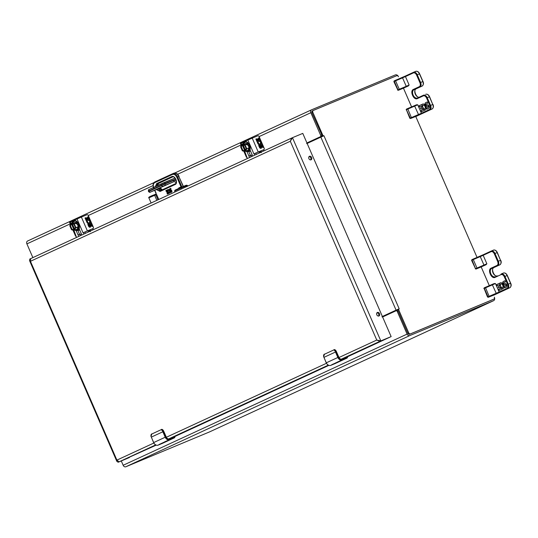 <?xml version="1.0" encoding="UTF-8"?>
<svg xmlns="http://www.w3.org/2000/svg" width="538" height="538" viewBox="0 0 538 538"><rect width="100%" height="100%" fill="white"/><g stroke="black" fill="none" stroke-linecap="round" stroke-linejoin="round"><path stroke-width="0.81" d="M306.929 142.94L320.413 136.713A1.231 0.787 -112.6 0 0 320.635 135.253L310.836 112.711A2.401 1.849 -114.8 0 1 311.529 109.819A2.401 1.849 -114.8 0 1 311.583 109.799L395.349 74.916A2.791 2.145 -114.8 0 1 398.443 76.652L398.476 76.752A1.641 1.264 -114.8 0 0 396.654 75.737L313.372 110.411A1.641 1.264 -114.8 0 0 313.338 110.431A1.641 1.264 -114.8 0 0 312.86 112.402L311.966 112.819L322.504 136.41M403.453 88.165L411.597 106.901M415.719 116.39L477.051 257.426L415.713 116.39M481.174 266.915L489.318 285.651L481.16 266.922M493.837 299.141A1.641 1.264 -114.8 0 1 493.803 299.155L410.514 333.836A1.641 1.264 -114.8 0 1 408.692 332.814L398.597 309.599L397.71 310.009L407.804 333.224A1.641 1.264 65.2 0 0 409.62 334.246L492.909 299.565A1.641 1.264 65.2 0 0 492.942 299.552L493.837 299.141A1.641 1.264 -114.8 0 0 494.314 297.164L494.395 297.326A2.791 2.145 -114.8 0 1 493.588 300.688A2.791 2.145 -114.8 0 1 493.528 300.708L409.761 335.591A2.401 1.849 -114.8 0 1 407.098 334.098L397.293 311.556A1.231 0.787 -112.6 0 0 396.109 310.749A1.231 0.787 -112.6 0 0 396.089 310.756L382.612 316.983M153.929 182.638L27.646 240.977A2.401 1.849 65.2 0 0 27.599 240.997A2.401 1.849 65.2 0 0 26.9 243.889L32.872 257.615M121.285 460.952L123.162 465.276A2.401 1.849 65.2 0 0 125.825 466.769L209.591 431.886A2.791 2.145 65.2 0 0 209.652 431.859A2.791 2.145 65.2 0 0 209.706 431.832M320.413 136.713L321.502 136.255A1.231 0.787 -112.6 0 0 321.879 135.61M321.502 136.255L306.949 142.974M397.898 310.446A1.231 0.787 -112.6 0 0 397.199 310.298A1.231 0.787 -112.6 0 0 397.185 310.305L396.123 310.742M306.647 143.599L307.016 142.947M381.967 316.828L382.693 316.996M313.304 110.445L312.477 110.828A1.641 1.264 65.2 0 0 312.444 110.841A1.641 1.264 65.2 0 0 311.966 112.819M397.743 309.444L397.71 310.009M382.41 316.519L397.71 309.458M322.06 136.033L322.955 135.623L312.86 112.402M403.439 88.165L411.583 106.907M322.477 136.343L322.955 135.623L323.943 135.764L320.85 137.116L396.082 310.15L399.183 308.799L398.597 309.599L397.743 309.505M396.082 310.15L382.39 316.478M307.151 143.444L320.85 137.116M164.184 442.135L168.253 440.609L164.386 441.994L167.13 440.73A4.102 3.154 65.2 0 0 168.098 440.548L164.729 442.108M160.983 443.837L165.549 441.88L159.947 444.314L161.642 443.265A4.102 3.154 65.2 0 0 162.611 443.083L160.983 443.837L161.73 443.265M153.72 442.552L165.227 437.226L162.859 431.779L151.312 437.112L153.68 442.559A4.102 3.154 65.2 0 0 158.233 445.108L159.779 444.126M160.889 443.884L163.202 442.545M166.128 441.463L169.833 439.405C168.112 439.869 166.706 439.082 165.623 437.051L163.256 431.604L162.859 431.779A5.131 3.948 -114.8 0 1 162.59 431.046L161.319 429.613L151.79 434.018L151.043 436.385A5.131 3.948 65.2 0 0 151.312 437.112L151.319 437.118M174.251 436.621L169.591 438.847C168.145 439.23 166.968 438.571 166.06 436.869L162.846 429.896M164.386 441.994L166.034 441.315M163.007 442.687L164.016 442.276M166.101 441.469L167.217 440.73M159.692 444.193L160.781 443.742M162.59 431.046L163.007 430.918L161.884 429.351L161.42 429.411L161.884 429.351A2.051 1.311 -112.6 0 1 163.404 430.75L163.007 430.918L163.256 431.604M151.494 434.146L151.104 434.906M161.319 429.613L151.79 434.018M174.568 437.038L174.104 437.972A5.131 3.948 65.2 0 0 174.527 437.73M169.833 439.405L174.554 437.387L175.018 436.6L174.325 436.869L174.547 437.724L175.079 436.735M336.808 362.383L340.877 360.857L337.017 362.242L339.754 360.978A4.102 3.154 65.2 0 0 340.722 360.796L337.353 362.356M333.614 364.085L338.18 362.128L332.571 364.562L334.266 363.513A4.102 3.154 65.2 0 0 335.235 363.332L333.614 364.085L334.36 363.513M326.344 362.8L337.851 357.474L335.483 352.027L323.937 357.36L326.304 362.807A4.102 3.154 65.2 0 0 330.857 365.356L332.403 364.374M333.513 364.132L335.826 362.794M339.848 360.978L342.464 359.653C340.736 360.117 339.337 359.33 338.254 357.299L335.887 351.852L335.483 352.027A5.131 3.948 -114.8 0 1 335.221 351.294L333.943 349.861L324.421 354.266L323.668 356.633A5.131 3.948 65.2 0 0 323.937 357.36L323.943 357.366M346.875 356.869L342.215 359.095C340.769 359.478 339.599 358.819 338.691 357.118L335.47 350.144M337.017 362.242L338.658 361.556M335.631 362.935L336.64 362.525M332.316 364.441L333.412 363.991M335.221 351.294L335.631 351.166L334.508 349.599L334.044 349.66L334.508 349.599A2.051 1.311 -112.6 0 1 336.028 350.998L335.631 351.166L335.887 351.852M324.125 354.394L323.728 355.154M333.943 349.861L324.421 354.266M347.192 357.286L346.728 358.221A5.131 3.948 65.2 0 0 347.151 357.978M342.464 359.653L347.178 357.635L347.642 356.849L346.956 357.118L347.171 357.972L347.703 356.983M422.182 105.488L422.633 105.899A1.937 1.237 67.4 0 1 423.171 105.266A1.937 1.237 67.4 0 1 425.054 106.578A1.937 1.237 67.4 0 1 424.657 108.837A1.937 1.237 67.4 0 1 424.173 108.891L424.347 110.108A3.228 2.058 -112.6 0 0 425.155 110.034A3.228 2.058 -112.6 0 0 425.975 106.706A3.228 2.058 -112.6 0 0 423.272 103.975A3.161 2.018 -112.6 0 0 422.666 104.069A3.161 2.018 -112.6 0 0 421.94 104.762A3.228 2.058 -112.6 0 0 421.9 104.843L421.752 104.5L419.008 105.764L419.526 106.948L421.516 106.026L422.048 107.257L420.434 108.003L420.924 109.14L422.545 108.394L423.063 109.577L421.066 110.498L421.584 111.682L424.327 110.418L422.182 105.488L422.693 105.757M426.553 107.963L427.071 109.147L428.692 108.394A1.937 1.237 -112.6 0 0 429.122 106.302A1.937 1.237 -112.6 0 0 427.414 104.782L426.594 105.159A0.74 0.477 67.4 0 1 426.136 103.895L427.757 103.148L427.246 101.964L425.619 102.711A1.937 1.237 -112.6 0 0 425.262 104.984A1.937 1.237 -112.6 0 0 427.138 106.275A1.937 1.237 -112.6 0 0 427.165 106.262L427.663 106.033A0.646 0.41 67.4 0 1 428.181 107.217L426.553 107.963L427.212 109.079M403.702 88.064L408.302 85.979L409.136 85.031L405.457 76.564L413.372 72.906C414.603 72.569 415.679 73.276 416.587 75.038L419.949 82.771C420.615 84.641 420.42 85.939 419.351 86.658L413.366 89.429C409.512 90.909 413.722 100.593 417.36 98.609L423.345 95.845C424.576 95.502 425.652 96.215 426.56 97.977L429.923 105.71C430.588 107.58 430.393 108.878 429.324 109.597L421.409 113.256L417.73 104.789L416.486 104.796L406.647 109.053M424.731 108.804A1.937 1.237 -112.6 0 0 424.805 108.777A1.937 1.237 -112.6 0 0 425.202 106.517A1.937 1.237 -112.6 0 0 423.312 105.206A1.937 1.237 -112.6 0 0 423.245 105.24M421.066 110.498L421.725 111.615M423.063 109.577L421.214 110.438M422.545 108.394L423.204 109.517M420.434 108.003L421.072 109.079M422.048 107.257L420.575 107.943M421.516 106.026L422.195 107.197M419.008 105.764L419.667 106.88M421.752 104.507L419.156 105.704M421.9 104.843L422.048 104.782A3.228 2.058 -112.6 0 1 422.088 104.702A3.161 2.018 -112.6 0 1 422.74 104.042M424.347 110.108L424.495 110.048A3.228 2.058 -112.6 0 0 425.222 110.001M424.334 108.905L424.495 110.048M428.181 107.217L426.701 107.903M428.322 107.156A0.646 0.41 -112.6 0 0 427.811 105.973L427.818 105.966M427.246 101.971L425.766 102.65A1.937 1.237 -112.6 0 0 425.383 104.876A1.937 1.237 -112.6 0 0 427.219 106.235M427.428 104.776L426.594 105.159M418.551 115.085L421.98 113.572A0.511 0.397 65.2 0 1 421.409 113.256L418.503 114.54L418.551 115.085L410.642 118.481L415.551 116.544M499.91 284.246L500.36 284.649A1.937 1.237 67.4 0 1 500.891 284.017A1.937 1.237 67.4 0 1 502.774 285.328A1.937 1.237 67.4 0 1 502.378 287.595A1.937 1.237 67.4 0 1 501.9 287.642L502.075 288.866A3.228 2.058 -112.6 0 0 502.875 288.785A3.228 2.058 -112.6 0 0 503.696 285.456A3.228 2.058 -112.6 0 0 500.999 282.726A3.161 2.018 -112.6 0 0 500.394 282.827A3.161 2.018 -112.6 0 0 499.668 283.519A3.228 2.058 -112.6 0 0 499.627 283.593L499.472 283.25L496.735 284.521L497.246 285.705L499.244 284.784L499.775 286.008L498.154 286.754L498.652 287.897L500.273 287.144L500.784 288.328L498.793 289.249L499.304 290.433L502.048 289.168L499.91 284.246L500.414 284.508M504.281 286.714L504.792 287.897L506.413 287.151A1.937 1.237 -112.6 0 0 506.843 285.053A1.937 1.237 -112.6 0 0 505.135 283.533L504.314 283.909A0.74 0.477 67.4 0 1 503.857 282.645L505.478 281.899L504.967 280.715L503.346 281.461A1.937 1.237 -112.6 0 0 502.983 283.734A1.937 1.237 -112.6 0 0 504.859 285.026A1.937 1.237 -112.6 0 0 504.886 285.012L505.384 284.784A0.646 0.41 67.4 0 1 505.902 285.967L504.281 286.714L504.933 287.83M481.423 266.814L486.029 264.736L486.863 263.781L483.178 255.315L491.093 251.656C492.331 251.32 493.4 252.033 494.308 253.788L497.67 261.522C498.343 263.391 498.141 264.689 497.078 265.416L491.086 268.18C487.233 269.659 491.443 279.343 495.081 277.359L501.066 274.595C502.304 274.259 503.373 274.965 504.281 276.727L507.643 284.461C508.316 286.33 508.114 287.628 507.052 288.348L499.136 292.006L495.451 283.539L494.207 283.553L484.489 287.722A0.511 0.397 65.2 0 0 484.482 287.729L484.368 287.803M502.452 287.561A1.937 1.237 -112.6 0 0 502.526 287.534A1.937 1.237 -112.6 0 0 502.922 285.268A1.937 1.237 -112.6 0 0 501.039 283.956A1.937 1.237 -112.6 0 0 500.965 283.99M498.793 289.249L499.446 290.365M500.784 288.328L498.934 289.188M500.273 287.144L500.932 288.267M498.154 286.754L498.793 287.83M499.775 286.008L498.302 286.693M499.244 284.784L499.923 285.947M496.735 284.521L497.388 285.638M499.479 283.257L496.877 284.461M499.627 283.593L499.768 283.533A3.228 2.058 -112.6 0 1 499.809 283.459A3.161 2.018 -112.6 0 1 500.461 282.8M502.075 288.866L502.216 288.805A3.228 2.058 -112.6 0 0 502.949 288.751M502.055 287.655L502.216 288.805M505.902 285.967L504.422 286.653M506.05 285.907A0.646 0.41 -112.6 0 0 505.532 284.723L505.404 284.777M504.967 280.722L503.487 281.401A1.937 1.237 -112.6 0 0 503.111 283.627A1.937 1.237 -112.6 0 0 504.94 284.992M505.148 283.533L504.314 283.909M493.299 294.683L493.877 294.979L488.45 297.211L493.272 295.295M92.684 228.724L93.141 229.773M79.187 229.955L79.631 229.847M79.355 229.975L78.104 230.284M88.656 231.844L88.562 231.468L88.972 231.703M89.88 231.279L89.752 230.815L88.461 231.414L88.138 230.661M89.712 230.008L90.384 231.67M89.631 230.291L89.167 230.499M89.012 230.573L88.562 230.782M88.286 230.6L88.609 231.347M90.028 231.212L89.752 230.815M79.059 236.276A2.73 1.742 67.4 0 1 78.003 234.85L76.167 230.627M79.113 228.663L81.171 233.384A2.73 1.742 67.4 0 1 81.5 235.153M74.795 230.035L73.955 230.405L76.544 237.44M84.015 233.99L83.43 232.638L83.054 232.813L77.021 218.939L69.604 222.389L70.417 224.265M78.003 234.85L79.516 234.218L77.815 230.291M79.516 234.218A2.73 1.742 -112.6 0 0 80.525 235.604M75.986 236.148L75.636 236.263L75.959 236.095M91.749 229.154A1.231 0.948 -114.8 0 1 91.729 229.168L92.966 228.596A1.231 0.948 -114.8 0 0 93.323 227.117L88.272 215.496A1.231 0.948 -114.8 0 0 86.907 214.736L77.021 218.939M83.471 232.624L87.398 230.916L81.366 217.036M83.43 232.638L84.943 232.006L85.508 233.304M79.711 234.602L81.359 233.916M79.685 234.555L81.346 233.862M89.234 220.022L89.059 220.412A1.426 1.096 -114.8 0 1 89.153 222.806A1.426 1.096 -114.8 0 1 87.398 221.38L86.625 221.286A2.381 1.829 65.2 0 0 89.55 223.674A2.381 1.829 65.2 0 0 90.458 221.521A2.334 1.796 65.2 0 0 89.664 219.928A2.381 1.829 65.2 0 0 89.604 219.867L88.414 216.585L87.734 216.868L88.743 219.195L88.044 219.484L87.223 217.594L86.571 217.87L87.391 219.76L86.719 220.042L85.703 217.715L85.031 217.998L86.423 221.192L89.234 220.022M88.488 224.117L87.815 224.4L88.636 226.29A1.426 1.096 65.2 0 0 90.761 225.738L90.35 224.783A0.551 0.424 -114.8 0 1 91.09 224.581L91.911 226.471L92.59 226.189L91.763 224.299A1.426 1.096 65.2 0 0 89.732 225.14L89.987 225.725A0.477 0.363 -114.8 0 1 89.315 226.007L88.488 224.117L87.815 224.4M92.966 228.596A1.231 0.948 -114.8 0 1 92.939 228.61L87.398 230.916M91.729 229.168A1.231 0.948 -114.8 0 1 91.702 229.181L84.943 232.012M87.398 221.38L87.277 221.434A1.426 1.096 65.2 0 0 89.093 222.833M85.703 217.715L85.031 217.998M86.719 220.042L85.589 217.769M87.391 219.76L86.598 220.096M87.223 217.594L86.571 217.877M88.044 219.484L87.102 217.655M88.743 219.195L87.929 219.544M88.414 216.585L87.734 216.875M89.685 219.834L88.293 216.639M89.604 219.867L89.49 219.921A2.381 1.829 65.2 0 1 89.55 219.981A2.334 1.796 65.2 0 1 90.337 221.575A2.381 1.829 65.2 0 1 89.496 223.694M87.277 221.434L86.631 221.36M89.315 226.007L88.373 224.171M89.194 226.061A0.477 0.363 65.2 0 0 89.785 226.316M92.469 226.242L91.648 224.353A1.426 1.096 65.2 0 0 90.095 223.452M90.767 225.738L90.229 224.837A0.551 0.424 65.2 0 1 90.492 224.319L90.505 224.319M90.189 227.191L90.646 225.792M77.163 221.858L78.73 224.151L79.348 227.103M78.326 229.746L75.764 229.995M72.664 222.187L74.567 220.721M74.802 230.049L76.947 229.477L78.36 226.639L76.524 222.591L73.612 221.811L71.762 222.907M75.333 227.534L74.365 229.504L74.775 230.049L75.616 229.692L75.28 230.177M70.882 223.331L69.826 225.772L71.527 229.686L73.955 230.405L73.666 229.739L71.783 229.249L73.888 229.645L71.426 223.99L70.828 223.606L71.608 223.028M74.036 224.373L71.628 223.216L72.529 222.591L71.944 222.517L73.397 220.869A5.205 3.322 67.4 0 1 78.413 224.279A5.205 3.322 67.4 0 1 77.398 230.472A5.205 3.322 67.4 0 1 74.775 230.062L75.69 227.756L78.36 226.639M71.682 222.94L73.995 223.848L76.524 222.591M74.419 229.228L75.381 227.453M71.426 223.99L70.283 226.061L71.574 229.477L69.967 226.074L71.204 224.077M70.505 225.973L71.998 229.154M72.341 223.855L74.547 228.932M72.065 223.768L74.419 229.175M263.519 149.799L263.976 150.848M250.022 151.03L249.128 151.05M250.19 151.05L248.939 151.36M259.491 152.92L259.397 152.543L259.807 152.772M260.722 152.355L260.587 151.891L259.296 152.489L258.973 151.736M260.547 151.084L261.219 152.738M260.473 151.366L260.002 151.575M259.854 151.649L259.397 151.857M259.121 151.676L259.444 152.422M260.863 152.288L260.587 151.891M249.901 157.352A2.73 1.742 67.4 0 1 248.838 155.926L247.003 151.703M249.955 149.739L252.006 154.46A2.73 1.742 67.4 0 1 252.335 156.228M244.77 151.481L247.379 158.515M254.851 155.065L254.266 153.713L253.896 153.888L247.863 140.008L240.439 143.464L241.253 145.341M248.838 155.926L250.358 155.294L248.65 151.366M250.358 155.294A2.73 1.742 -112.6 0 0 251.36 156.679M246.821 157.217L246.471 157.338L246.794 157.17M263.802 149.672A1.231 0.948 -114.8 0 1 263.775 149.685L262.537 150.257A1.231 0.948 -114.8 0 0 262.564 150.243A1.231 0.948 -114.8 0 1 262.564 150.243L263.802 149.672A1.231 0.948 -114.8 0 0 264.158 148.192L259.108 136.571A1.231 0.948 -114.8 0 0 257.742 135.805L247.863 140.008M254.306 153.693L258.233 151.992L252.201 138.111M254.266 153.713L255.779 153.081L256.344 154.372M250.547 155.677L252.194 154.991M250.52 155.63L252.181 154.937M260.069 141.097L259.894 141.487A1.426 1.096 -114.8 0 1 259.988 143.881A1.426 1.096 -114.8 0 1 258.233 142.449L257.46 142.362A2.381 1.829 65.2 0 0 260.392 144.742A2.381 1.829 65.2 0 0 261.293 142.597A2.334 1.796 65.2 0 0 260.5 141.003A2.381 1.829 65.2 0 0 260.446 140.943L259.249 137.661L258.57 137.943L259.585 140.27L258.879 140.559L258.058 138.669L257.406 138.945L258.233 140.835L257.554 141.111L256.545 138.791L255.866 139.073L257.258 142.267L260.069 141.097M259.323 145.186L258.65 145.468L259.471 147.365A1.426 1.096 65.2 0 0 261.603 146.813L261.186 145.859A0.551 0.424 -114.8 0 1 261.925 145.657L262.746 147.547L263.425 147.264L262.598 145.374A1.426 1.096 65.2 0 0 260.574 146.215L260.822 146.8A0.477 0.363 -114.8 0 1 260.15 147.082L259.323 145.186L258.65 145.475M263.775 149.685L258.233 151.992M262.537 150.257L255.779 153.088M258.233 142.449L258.112 142.509A1.426 1.096 65.2 0 0 259.928 143.908M256.545 138.791L255.866 139.073M257.554 141.111L256.424 138.844M258.233 140.835L257.433 141.171M258.058 138.669L257.413 138.945M258.879 140.559L257.944 138.723M259.585 140.27L258.765 140.613M259.249 137.661L258.576 137.95M260.52 140.909L259.128 137.715M260.446 140.943L260.325 140.996A2.381 1.829 65.2 0 1 260.385 141.057A2.334 1.796 65.2 0 1 261.172 142.651A2.381 1.829 65.2 0 1 260.331 144.769M258.112 142.509L257.467 142.436M260.15 147.082L259.208 145.247M260.029 147.136A0.477 0.363 65.2 0 0 260.621 147.392M263.304 147.318L262.483 145.428A1.426 1.096 65.2 0 0 260.93 144.527M261.334 145.394L261.34 145.394A0.551 0.424 65.2 0 0 261.065 145.912L261.186 145.859M261.603 146.813L261.065 145.912M261.024 148.259L261.481 146.867M248.005 142.926L249.571 145.22L250.183 148.179M249.161 150.822L246.606 151.07M243.499 143.263L245.402 141.797M244.79 151.474L247.783 150.553L249.195 147.715L247.359 143.666L244.454 142.886L242.598 143.982M246.169 148.609L245.2 150.573L245.61 151.117L246.458 150.768L246.115 151.252M241.717 144.406L240.661 146.84L242.362 150.754L244.555 151.326L244.501 150.815L242.618 150.324L244.723 150.721L242.261 145.065L241.663 144.682L242.45 144.103M244.877 145.448L242.463 144.285L243.364 143.659L242.779 143.592L244.232 141.945A5.205 3.322 67.4 0 1 249.249 145.347A5.205 3.322 67.4 0 1 248.233 151.548A5.205 3.322 67.4 0 1 245.617 151.138M249.202 147.91L246.525 148.831L249.195 147.715M242.517 144.016L244.83 144.924L247.359 143.666M245.254 150.304L246.216 148.528M242.261 145.065L241.118 147.136L242.409 150.553L240.802 147.143L242.039 145.152M241.34 147.042L242.833 150.23M243.176 144.924L245.382 150.008M242.907 144.836L245.254 150.25M175.664 179.114L164.863 183.606L165.025 183.983L173.761 180.351L176.202 180.633M163.465 186.108L153.612 190.667L163.465 186.108M157.728 189.006L160.189 187.917L157.728 189.006M168.804 183.895L171.259 182.799L168.804 183.895M378.907 340.52L379.929 341.314L376.768 340.056L380.823 340.904L391.139 336.606L302.78 133.39L292.464 137.688L290.318 141.245L291.569 138.105L291.488 139.234M118.165 462.25L129.376 457.535L118.165 462.25L116.82 461.328L116.894 460.111L119.059 461.833L156.215 445.141M291.455 138.158L30.7 258.623L30.451 261.3L29.529 260.58L29.805 259.034L30.619 258.657M30.7 258.623L292.464 137.688L380.823 340.904L379.929 341.314L391.139 336.606M377.407 312.457A1.93 1.486 -114.8 0 1 379.532 313.627A1.93 1.486 -114.8 0 1 378.981 315.974A1.93 1.486 -114.8 0 1 376.829 314.851A1.93 1.486 -114.8 0 1 377.367 312.477A1.93 1.486 -114.8 0 1 377.407 312.457M309.498 156.282A1.93 1.486 -114.8 0 1 311.63 157.459A1.93 1.486 -114.8 0 1 311.078 159.806A1.93 1.486 -114.8 0 1 308.92 158.676A1.93 1.486 -114.8 0 1 309.458 156.302A1.93 1.486 -114.8 0 1 309.498 156.282M156.114 445.108L154.736 445.666L156.013 445.067M174.937 436.493L328.839 365.389M328.738 365.349L327.36 365.914L328.644 365.315M347.561 356.741L390.245 337.017L379.929 341.314L341.173 359.223M378.49 316.082A1.93 1.486 65.2 0 0 378.631 314.017A1.93 1.486 65.2 0 0 376.963 312.78M310.587 159.914A1.93 1.486 65.2 0 0 310.722 157.842A1.93 1.486 65.2 0 0 309.061 156.605M119.059 461.833L129.376 457.535L119.059 461.833L155.69 444.913M187.648 186.108L187.345 185.415L186.33 185.186L180.802 187.486L181.38 189.006M174.978 191.965L174.568 191.024L180.97 188.071L180.802 187.486L180.97 188.071L187.345 185.415M167.728 190.425L167.997 190.674A1.157 0.74 67.4 0 1 168.313 190.297A1.157 0.74 67.4 0 1 169.436 191.077A1.157 0.74 67.4 0 1 169.201 192.429A1.157 0.74 67.4 0 1 168.912 192.456L169.019 193.182A1.923 1.231 -112.6 0 0 169.497 193.135A1.923 1.231 -112.6 0 0 169.988 191.151A1.923 1.231 -112.6 0 0 168.374 189.524A1.89 1.204 -112.6 0 0 168.011 189.584A1.89 1.204 -112.6 0 0 167.58 189.995A1.923 1.231 -112.6 0 0 167.56 190.042L165.832 190.593L166.141 191.299L167.331 190.748L167.648 191.481L166.679 191.925L166.975 192.604L167.943 192.16L168.246 192.866L167.062 193.418L167.365 194.124L169.006 193.364L168.058 190.533M170.331 191.905L170.64 192.611L171.609 192.16A1.157 0.74 -112.6 0 0 171.864 190.909A1.157 0.74 -112.6 0 0 170.849 190.001L170.391 190.217L170.075 189.477L171.05 189.033L170.741 188.327L169.773 188.771A1.157 0.74 -112.6 0 0 169.564 190.129A1.157 0.74 -112.6 0 0 170.68 190.896A1.157 0.74 -112.6 0 0 170.701 190.889L171.306 191.454L170.331 191.905L170.781 192.543M156.397 189.591L160.109 191.454L175.173 184.494C178.488 183.223 174.87 174.897 171.743 176.599L156.679 183.559L155.374 186.592M153.807 188.051C152.886 185.476 153.162 183.693 154.628 182.698L172.483 174.453C174.178 173.982 175.65 174.958 176.901 177.379L181.037 186.881L178.771 187.93L178.596 188.67M178.811 188.408A0.619 0.471 65.2 0 0 178.771 187.93L178.845 189.067M157.977 199.82L155.798 194.796L156.067 194.03M156.107 193.33L155.798 194.144L154.036 194.877A0.619 0.39 67.4 0 1 154.628 195.281L156.834 200.351M156.181 193.303L154.776 190.27M174.568 191.024L175.099 190.122L186.309 185.2M169.268 192.389A1.157 0.74 -112.6 0 0 169.349 192.369A1.157 0.74 -112.6 0 0 169.584 191.017A1.157 0.74 -112.6 0 0 168.461 190.237A1.157 0.74 -112.6 0 0 168.387 190.27M167.062 193.418L167.513 194.057M168.246 192.866L167.204 193.357M167.943 192.16L168.394 192.806M166.679 191.925L167.116 192.543M167.648 191.481L166.827 191.864M167.331 190.748L167.789 191.42M165.832 190.593L166.282 191.232M167.473 189.84L165.98 190.533M167.56 190.042L167.701 189.981A1.923 1.231 -112.6 0 1 167.728 189.934A1.89 1.204 -112.6 0 1 168.091 189.558M169.019 193.182L169.161 193.122A1.923 1.231 -112.6 0 0 169.571 193.102M169.066 192.463L169.161 193.122M171.306 191.454L170.479 191.844M171.447 191.394L171.145 190.687M170.748 188.327L169.914 188.71A1.157 0.74 -112.6 0 0 169.692 190.028A1.157 0.74 -112.6 0 0 170.775 190.856M170.862 190.001L170.398 190.21M321.556 134.87L320.635 135.253M397.293 311.556L398.214 311.172M493.528 300.708L209.591 431.886M311.529 109.819L174.783 172.994L311.482 109.846M409.761 335.591L125.825 466.769M26.9 243.889L70.243 223.862M88.286 215.53L153.074 185.59M177.594 174.265L241.078 144.937M259.121 136.598L310.836 112.711M407.098 334.098L123.162 465.276M407.804 333.224L408.692 332.814M493.803 299.155L492.909 299.565M410.514 333.836L409.62 334.246M323.943 135.764L399.183 308.799M165.623 437.051L165.227 437.226A4.102 3.154 -114.8 0 0 169.779 439.775L173.996 438.019A5.131 3.948 65.2 0 0 174.104 437.972L162.557 443.305A5.131 3.948 65.2 0 0 162.664 443.251M165.381 441.806L164.984 441.987M158.226 445.114L174.056 437.65M162.449 443.352L162.557 443.305A5.131 3.948 65.2 0 1 162.449 443.352L158.233 445.108C156.302 445.632 154.769 444.791 153.619 442.592L151.057 436.426M151.043 436.385L150.983 436.426C150.828 435.074 151.104 434.22 151.817 433.857M166.06 436.869L163.444 430.743M169.591 438.847L175.018 436.6M174.03 436.674L169.295 438.638M338.254 357.299L337.851 357.474A4.102 3.154 -114.8 0 0 342.403 360.023L346.62 358.268A5.131 3.948 65.2 0 0 346.728 358.221L335.181 363.553A5.131 3.948 65.2 0 0 335.288 363.5M338.005 362.054L337.608 362.235M330.85 365.363L346.68 357.898M335.073 363.601L335.181 363.553A5.131 3.948 65.2 0 1 335.073 363.601L330.857 365.356C328.926 365.88 327.393 365.04 326.243 362.841L323.681 356.674M323.668 356.633L323.614 356.674C323.452 355.322 323.728 354.468 324.441 354.105M338.691 357.118L336.068 350.991M346.654 356.923L341.926 358.886L347.642 356.849M410.642 118.481A0.511 0.397 -114.8 0 1 410.077 118.158L406.392 109.691L410.286 118.064L418.503 114.54L414.462 105.677L416.493 104.796M411.583 118.057L407.851 109.046L417.73 104.789M421.98 113.572L429.896 109.913A0.511 0.397 -114.8 0 1 429.324 109.597M432.108 108.992A0.511 0.397 -114.8 0 1 432.095 108.999L415.787 116.538L429.896 109.913A3.8 2.428 -112.6 0 0 430.582 105.421L429.923 105.71M432.834 104.493L432.942 104.439C433.836 106.221 433.554 107.741 432.095 108.999A0.511 0.397 -114.8 0 1 432.081 109.006A3.8 2.428 -112.6 0 0 432.774 104.507L430.582 105.421L427.219 97.687L426.56 97.977M429.472 96.759L427.219 97.687A3.8 2.428 -112.6 0 0 423.561 95.199A3.8 2.428 -112.6 0 0 423.507 95.219A0.511 0.397 65.2 0 0 423.345 95.845M423.487 95.233L417.515 97.99A0.511 0.397 65.2 0 0 417.36 98.609M417.501 97.997A4.492 2.872 67.4 0 1 417.454 98.017A4.492 2.872 67.4 0 1 413.097 95.024A4.492 2.872 67.4 0 1 413.937 89.745A0.511 0.397 -114.8 0 1 413.366 89.429M422.135 86.06A0.511 0.397 -114.8 0 1 422.108 86.067A3.8 2.428 -112.6 0 0 422.801 81.574L420.608 82.482A3.8 2.428 -112.6 0 1 419.922 86.981L413.937 89.745L419.922 86.981A0.511 0.397 -114.8 0 1 419.351 86.658M416.587 75.038L417.246 74.748L420.608 82.482L419.949 82.771M419.499 73.82L417.246 74.748A3.8 2.428 -112.6 0 0 413.587 72.26A3.8 2.428 -112.6 0 0 413.534 72.287A0.511 0.397 65.2 0 0 413.372 72.906M422.861 81.554L419.438 73.84A3.8 2.428 -112.6 0 0 415.773 71.352L405.618 75.945A0.511 0.397 -114.8 0 1 405.618 75.945L394.495 80.747A0.511 0.397 65.2 0 0 394.482 80.754L394.374 80.828M409.136 85.031L406.23 86.315L402.545 77.849L405.457 76.564A0.511 0.397 -114.8 0 1 405.605 75.945L413.52 72.287M403.951 87.99L398.369 90.256L406.277 86.86L406.23 86.315L399.263 89.288L395.578 80.821L402.545 77.849L402.189 77.452L405.605 75.945M406.277 86.86L408.302 85.979M402.834 88.414L403.883 87.997L403.305 87.707M429.411 96.773L432.774 104.507L429.58 96.706C428.611 94.715 427.333 93.908 425.746 94.284A3.8 2.428 -112.6 0 0 425.692 94.311L425.746 94.284A3.8 2.428 -112.6 0 1 429.411 96.773M413.641 72.24L415.719 71.372A3.8 2.428 -112.6 0 1 415.773 71.352C417.36 70.976 418.638 71.783 419.606 73.773L422.969 81.507C423.863 83.282 423.581 84.802 422.122 86.067L416.13 88.831A0.511 0.397 -114.8 0 1 416.123 88.837A4.492 2.872 -112.6 0 0 415.141 93.74A4.492 2.872 -112.6 0 0 419.149 97.237M399.31 89.833L399.263 89.288L398.019 89.839A0.511 0.397 65.2 0 0 398.584 90.155M402.189 77.452L395.222 80.424L395.578 80.821L393.863 81.594L394.482 80.754A0.511 0.397 65.2 0 0 394.334 81.373L398.019 89.839L394.119 81.467A0.511 0.397 -114.8 0 1 394.28 80.848M398.369 90.256A0.511 0.397 -114.8 0 1 397.804 89.933L393.863 81.594M397.548 90.061L398.463 90.236L402.827 88.42M410.857 118.38A0.511 0.397 -114.8 0 1 410.286 118.064L409.821 118.286L410.729 118.461L416.15 116.221L415.578 115.932M409.821 118.286L406.392 109.691A0.511 0.397 -114.8 0 1 406.553 109.073M406.136 109.819L406.755 108.979A0.511 0.397 65.2 0 0 406.607 109.597L407.851 109.046L407.495 108.649L414.462 105.677M496.271 293.835L488.37 297.232A0.511 0.397 -114.8 0 1 487.798 296.909L484.328 288.348L488.013 296.815L496.224 293.291L496.271 293.835L499.701 292.329A0.511 0.397 65.2 0 1 499.136 292.006L496.224 293.291L492.183 284.427M489.311 296.808L485.579 287.796L495.451 283.539M499.701 292.329L507.616 288.671A0.511 0.397 -114.8 0 1 507.052 288.348M510.562 283.244L508.309 284.172L504.947 276.438L507.132 275.523L510.495 283.257A3.8 2.428 -112.6 0 1 509.809 287.756A0.511 0.397 -114.8 0 1 509.809 287.756L493.507 295.288L507.616 288.671A3.8 2.428 -112.6 0 0 508.309 284.172L507.643 284.461M507.2 275.51L507.132 275.523A3.8 2.428 -112.6 0 0 503.467 273.042L501.281 273.95A3.8 2.428 -112.6 0 1 504.947 276.438L504.281 276.727M509.816 287.756C511.275 286.492 511.564 284.972 510.67 283.19L507.307 275.463C506.339 273.472 505.061 272.665 503.467 273.042A3.8 2.428 -112.6 0 0 503.413 273.062L501.281 273.95A3.8 2.428 -112.6 0 0 501.228 273.976A0.511 0.397 65.2 0 0 501.066 274.595M495.229 276.747L495.175 276.767A4.492 2.872 67.4 0 0 495.222 276.747L495.242 276.74A0.511 0.397 65.2 0 0 495.081 277.359M495.175 276.767A4.492 2.872 67.4 0 1 490.817 273.775A4.492 2.872 67.4 0 1 491.658 268.496A0.511 0.397 -114.8 0 1 491.086 268.18M499.856 264.81A0.511 0.397 -114.8 0 1 499.842 264.817A3.8 2.428 -112.6 0 0 500.522 260.325L498.336 261.233A3.8 2.428 -112.6 0 1 497.643 265.732L491.658 268.496L497.643 265.732A0.511 0.397 -114.8 0 1 497.078 265.416M494.308 253.788L494.973 253.499L498.336 261.233L497.67 261.522M497.226 252.578L494.973 253.499A3.8 2.428 -112.6 0 0 491.308 251.011A3.8 2.428 -112.6 0 0 491.255 251.038A0.511 0.397 65.2 0 0 491.093 251.656M491.234 251.044L483.339 254.696A0.511 0.397 -114.8 0 1 483.339 254.696L472.216 259.498A0.511 0.397 65.2 0 0 472.209 259.504L472.095 259.578M486.863 263.781L483.951 265.066L480.273 256.599L483.178 255.315A0.511 0.397 -114.8 0 1 483.326 254.696L493.494 250.103A3.8 2.428 -112.6 0 0 493.44 250.13L491.369 250.99M481.678 266.74L476.096 269.007L484.005 265.611L483.951 265.066L476.984 268.038L473.305 259.572L480.273 256.599L479.909 256.209M484.005 265.611L486.029 264.736M500.589 260.311L500.696 260.257C501.591 262.033 501.308 263.553 499.842 264.817A0.511 0.397 -114.8 0 1 499.836 264.824L493.857 267.581A0.511 0.397 -114.8 0 1 493.857 267.581A4.492 2.872 -112.6 0 0 492.862 272.49A4.492 2.872 -112.6 0 0 496.87 275.987M497.159 252.591L500.522 260.325L497.334 252.524C496.366 250.533 495.088 249.726 493.494 250.103A3.8 2.428 -112.6 0 1 497.159 252.591M477.038 268.59L476.984 268.038L475.74 268.59A0.511 0.397 65.2 0 0 476.312 268.906M483.326 254.696L472.949 259.175L473.305 259.572L471.591 260.345L472.209 259.504A0.511 0.397 65.2 0 0 472.061 260.123L475.525 268.691L471.846 260.224A0.511 0.397 -114.8 0 1 472.001 259.598M476.096 269.007A0.511 0.397 -114.8 0 1 475.525 268.691L471.591 260.345M475.269 268.812L476.184 268.993L481.604 266.754L481.026 266.458M488.45 297.211L487.542 297.037L484.119 288.442A0.511 0.397 -114.8 0 1 484.274 287.823L484.482 287.729A0.511 0.397 65.2 0 0 484.328 288.348L485.579 287.796L485.222 287.4L494.22 283.546M488.578 297.131A0.511 0.397 -114.8 0 1 488.013 296.815L487.542 297.037M90.115 229.84L90.592 230.95M79.678 229.955L77.976 230.661L79.678 229.955M89.846 229.955L90.33 231.071M78.629 230.277L77.943 230.594M70.296 222.046L70.861 223.344M92.939 228.61L91.702 229.181M73.545 220.809A5.205 3.322 67.4 0 1 73.686 220.748A5.205 3.322 67.4 0 1 78.709 224.151A5.205 3.322 67.4 0 1 77.687 230.351A5.205 3.322 67.4 0 1 77.539 230.405M73.551 221.817L71.991 222.463A5.205 3.322 67.4 0 1 73.397 220.869L73.686 220.748C77.64 218.805 81.85 228.912 77.687 230.351L74.728 230.082M72.079 222.429L78.151 224.393L78.541 228.737L74.843 230.062M78.366 226.834L75.966 227.836L74.257 223.734L76.665 222.732M76.84 229.524L75.381 230.129M73.793 230.358L71.688 229.813M69.839 225.57L70.801 223.505M71.628 223.216L73.995 223.848L75.69 227.756L74.533 229.894M73.962 224.272L75.401 227.574M73.612 230.008L71.574 229.477M69.967 226.074L70.969 223.922M72.025 223.721L73.948 224.346L75.327 227.52L74.358 229.289M260.95 150.916L261.434 152.025M250.513 151.03L248.812 151.736L250.513 151.03M260.681 151.023L261.172 152.146M249.464 151.353L248.778 151.669M241.132 143.121L241.696 144.419M244.38 141.884A5.205 3.322 67.4 0 1 244.528 141.824A5.205 3.322 67.4 0 1 249.545 145.226A5.205 3.322 67.4 0 1 248.522 151.427A5.205 3.322 67.4 0 1 248.374 151.481M244.386 142.886L242.833 143.538A5.205 3.322 67.4 0 1 244.232 141.945L244.528 141.824C248.482 139.88 252.692 149.988 248.522 151.427L245.563 151.158M242.914 143.505L248.986 145.468L249.376 149.813L245.678 151.138M247.5 143.807L245.093 144.803L246.821 148.824L245.61 151.117M247.675 150.6L246.222 151.205M244.635 151.434L242.524 150.889M240.674 146.645L241.636 144.574M242.463 144.285L244.83 144.924L246.525 148.831L245.375 150.97M244.803 145.347L246.236 148.649M244.447 151.084L242.409 150.553M240.802 147.143L241.804 144.998M242.86 144.796L244.783 145.421L246.162 148.596L245.194 150.364M173.761 180.351A1.231 0.787 67.4 0 1 173.532 181.81A2.562 1.97 -114.8 0 1 176.094 182.886M161.884 183.586L149.295 189.403A1.231 0.948 -114.8 0 0 149.268 189.416C148.703 189.356 148.407 189.934 148.38 191.158L148.912 190.896A1.231 0.948 -114.8 0 1 149.268 189.416L174.998 178.085L163.693 182.792A1.231 0.787 67.4 0 0 163.66 182.806L161.938 183.559A1.231 0.948 65.2 0 0 161.555 185.052L161.716 185.428L165.025 183.983A1.231 0.787 67.4 0 1 164.803 185.442L173.532 181.81L150.613 191.999A1.231 0.787 67.4 0 1 150.593 192.005A1.231 0.787 67.4 0 1 150.579 192.012M163.68 182.799A1.231 0.787 67.4 0 1 164.863 183.606L148.912 190.896L148.542 191.535C149.349 192.409 150.028 192.564 150.593 192.005L159.329 188.374A1.231 0.787 -112.6 0 0 159.329 188.374A1.231 0.787 -112.6 0 0 159.342 188.367A2.562 1.97 65.2 0 1 162.14 189.853M164.803 185.442L150.613 191.999M150.438 192.039A1.231 0.948 -114.8 0 1 149.073 191.272L161.716 185.428A1.231 0.948 65.2 0 0 163.081 186.195M382.545 316.835L397.743 309.814M338.906 357.548L376.768 340.056L290.318 141.245L30.451 261.3L116.894 460.111L153.841 443.043M166.282 437.3L326.465 363.291M168.549 438.974L328.315 365.161M156.235 186.195A3.685 2.354 67.4 0 1 157.358 183.942L172.759 176.881L158.528 183.458A0.619 0.471 65.2 0 0 158.549 183.445A3.685 2.354 -112.6 0 0 157.399 185.657M158.374 188.771A3.685 2.354 -112.6 0 0 161.097 190.338M172.826 173.639L173.841 173.216A5.131 3.275 67.4 0 1 173.915 173.189A5.131 3.275 67.4 0 1 178.865 176.545L183.397 186.41M154.628 182.698A0.619 0.471 -114.8 0 1 154.809 181.958L172.651 173.713A5.131 3.275 67.4 0 1 172.752 173.673A5.131 3.275 67.4 0 1 177.701 177.036L178.865 176.545L183.189 186.498M172.523 176.941L172.429 176.982A3.685 2.354 67.4 0 1 172.483 176.962C175.025 175.644 177.822 183.162 175.354 183.747L160.297 190.708A3.685 2.354 67.4 0 1 160.25 190.728A3.685 2.354 67.4 0 1 157.21 189.255M156.679 183.559A0.619 0.471 65.2 0 0 157.358 183.942L172.429 176.982A0.619 0.471 65.2 0 1 171.743 176.599M154.043 194.87L155.886 194.11M150.277 196.612L154.029 194.884C149.846 196.444 148.125 197.433 148.871 197.843L151.104 202.994M181.958 187.15L177.701 177.036L176.901 177.379M175.119 190.116L180.802 187.493M158.764 199.457L156.592 194.447L148.871 197.843M160.109 191.454A0.619 0.471 -114.8 0 1 160.29 190.714L175.354 183.747A0.619 0.471 65.2 0 0 175.173 184.494M172.483 174.453A0.619 0.471 -114.8 0 1 172.664 173.707L154.809 181.958A0.619 0.471 -114.8 0 1 154.816 181.952C152.967 183.209 152.597 185.26 153.68 188.112M172.664 173.707A0.619 0.471 -114.8 0 1 172.678 173.707L173.915 173.189C176.41 172.88 178.132 173.969 179.073 176.464M181.071 187.379A0.619 0.471 -114.8 0 0 181.037 186.881L181.831 186.538M493.588 300.688L209.652 431.859M153.929 182.631L27.599 240.997M397.199 310.298L396.109 310.749M312.444 110.841L313.338 110.431M161.555 429.364L163.505 430.709L166.168 436.829M334.179 349.613L336.136 350.958L338.792 357.077M417.454 98.017L423.493 95.226M416.13 88.831C412.868 89.799 416.735 98.864 419.64 97.109M406.755 108.979L407.495 108.649M395.222 80.424L394.482 80.754M493.857 267.581C490.589 268.549 494.456 277.615 497.361 275.859M484.482 287.729L485.222 287.4M472.949 259.175L472.209 259.504M483.864 288.57L484.267 287.83M75.636 236.263L72.986 230.177M75.34 230.17L76.9 229.524M70.821 223.398L69.785 225.792L71.487 229.706L73.874 230.405M71.937 223.721L73.962 224.38M78.837 229.336L79.355 229.215M78.292 229.982L79.624 229.827M246.471 157.338L243.822 151.252M246.175 151.245L247.736 150.593M241.656 144.473L240.62 146.867L242.322 150.781L244.716 151.481M242.773 144.796L244.797 145.455M249.679 150.405L250.19 150.29M161.931 190.082L159.329 188.374M148.38 191.158L148.542 191.535M116.82 461.328L29.529 260.58M158.542 183.451L157.58 185.57M158.576 188.683L159.779 189.927L161.131 190.317M154.641 190.324L156.007 193.458"/></g></svg>
